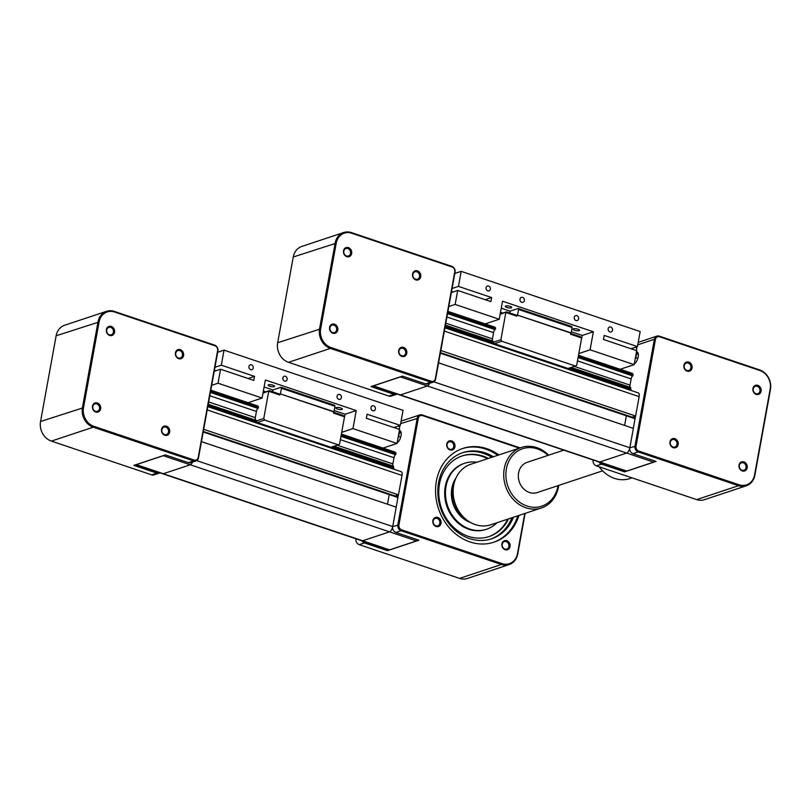 <?xml version="1.0" encoding="UTF-8"?>
<svg xmlns="http://www.w3.org/2000/svg" width="811" height="811" viewBox="0 0 811 811"><rect width="100%" height="100%" fill="white"/><g stroke="black" fill="none" stroke-linecap="round" stroke-linejoin="round"><path stroke-width="1.22" d="M438.579 362.841L633.371 428.36L629.843 447.763A4.775 2.098 108.6 0 1 626.65 453.065L599.775 461.996L400.431 394.937A4.775 2.098 108.6 0 1 399.732 394.957A4.775 2.098 -71.4 0 0 400.431 394.937L427.306 386.006L400.431 394.937L373.445 385.864L400.32 376.933A4.775 2.098 -71.4 0 0 400.827 376.679M624.825 470.674L624.612 471.88L656.069 461.418L633.016 453.673A4.775 4.075 71.6 0 1 629.691 448.99L629.843 447.763A4.775 2.098 108.6 0 1 626.65 453.065L599.775 461.996A4.775 2.098 108.6 0 1 599.076 462.006L372.928 385.945M577.493 360.875L631.14 378.93A2.626 1.156 -71.4 0 1 632.692 375.909L633.117 374.591L632.438 373.425L578.507 355.289M492.703 341.046A2.626 1.156 108.6 0 1 492.439 338.856L493.564 332.652A2.626 1.156 108.6 0 1 495.115 329.641L495.541 328.313L494.862 327.147L447.936 311.363M493.564 332.652L446.912 316.959M631.14 378.93L630.015 385.134L574.31 366.4M492.439 338.856L445.786 323.163M630.015 385.134A2.626 1.156 -71.4 0 0 630.279 387.323M571.167 367.444L630.623 387.435L630.978 390.436M444.935 327.857L638.287 392.889A4.775 2.098 108.6 0 1 639.139 396.63L635.611 416.033L440.819 350.514M635.611 416.033L632.215 417.158L440.424 352.653M635.043 418.719L626.366 415.8L626.67 415.303L626.366 415.8L440.322 353.221M626.366 415.8L624.622 425.42L626.366 415.8M429.668 383.309A4.775 2.098 108.6 0 1 427.306 386.006A4.775 2.098 -71.4 0 0 429.668 383.309M638.328 354.295L636.169 353.566M581.365 339.576L582.298 335.45L571.35 331.77M509.764 312.945L510.089 311.16L501.239 308.18M453.075 291.98L451.545 291.463M637.821 358.432L635.804 357.752L636.544 353.697L635.429 357.631M502.911 313.056L500.499 312.245M455.042 272.232L435.639 379.001A4.775 4.075 -108.4 0 1 433.074 382.174A4.775 4.075 -108.4 0 1 430.753 382.143L330.401 348.395A15.936 13.584 -108.4 0 1 319.575 328.79L335.146 243.077A15.936 13.584 -108.4 0 1 343.692 232.524A15.936 13.584 -108.4 0 1 351.447 232.605L451.798 266.353A4.775 4.075 -108.4 0 1 455.042 272.232L454.758 271.878A3.984 3.396 71.6 0 0 452.051 266.971L351.7 233.223A15.135 12.905 71.6 0 0 336.22 243.178L320.649 328.891A15.135 12.905 71.6 0 0 330.929 347.513L431.28 381.261A3.984 3.396 71.6 0 0 435.355 378.646L454.758 271.878M433.074 382.174L427.863 383.907A4.775 4.075 -108.4 0 1 425.532 383.877L430.753 382.143L431.28 381.261M343.692 232.524L301.793 246.443A15.936 13.584 71.6 0 0 293.258 256.996L277.676 342.708A15.936 13.584 71.6 0 0 288.513 362.314L388.854 396.062A4.775 4.075 71.6 0 0 391.186 396.092L396.397 394.359A4.775 4.075 71.6 0 0 397.055 394.055M425.532 383.877L402.479 376.122L371.022 386.573L394.075 394.328A4.775 4.075 71.6 0 0 396.397 394.359M337.761 330.067A4.775 4.075 -108.4 0 1 330.949 331.922A4.775 4.075 -108.4 0 1 332.368 324.106A4.775 4.075 -108.4 0 1 337.761 330.067M403.554 347.412A4.775 4.075 -108.4 0 1 405.845 355.36A4.775 4.075 -108.4 0 1 398.799 352.998A4.775 4.075 -108.4 0 1 403.554 347.412M412.576 273.996A4.775 4.075 -108.4 0 1 419.388 272.141A4.775 4.075 -108.4 0 1 417.969 279.957A4.775 4.075 -108.4 0 1 412.576 273.996M346.794 256.651A4.775 4.075 -108.4 0 1 344.493 248.703A4.775 4.075 -108.4 0 1 351.538 251.065A4.775 4.075 -108.4 0 1 346.794 256.651M336.606 329.965A3.913 3.335 71.6 0 0 335.46 326.134A3.913 3.335 71.6 0 0 332.034 325.13A3.913 3.335 71.6 0 0 330.097 329.895A3.913 3.335 71.6 0 0 334.507 332.561A3.913 3.335 71.6 0 0 336.606 329.965M402.976 348.365A3.913 3.335 71.6 0 0 401.07 348.345A3.913 3.335 71.6 0 0 399.134 353.12A3.913 3.335 71.6 0 0 403.543 355.786A3.913 3.335 71.6 0 0 405.693 352.106A3.913 3.335 71.6 0 0 402.976 348.365M412.89 274.382A3.913 3.335 71.6 0 0 414.036 278.214A3.913 3.335 71.6 0 0 417.452 279.227A3.913 3.335 71.6 0 0 419.388 274.453A3.913 3.335 71.6 0 0 414.989 271.786A3.913 3.335 71.6 0 0 412.89 274.382M346.51 255.982A3.913 3.335 71.6 0 0 348.416 256.002A3.913 3.335 71.6 0 0 350.352 251.228A3.913 3.335 71.6 0 0 345.942 248.561A3.913 3.335 71.6 0 0 343.793 252.251A3.913 3.335 71.6 0 0 346.51 255.982M637.76 344.807L654.386 339.282L634.983 446.06A4.775 4.075 71.6 0 0 638.227 451.94L738.578 485.688A15.936 13.584 71.6 0 0 746.333 485.769A15.936 13.584 71.6 0 0 754.869 475.216L770.45 389.493A15.936 13.584 71.6 0 0 759.623 369.897L659.272 336.139A4.775 4.075 71.6 0 0 656.951 336.119A4.775 4.075 71.6 0 0 654.386 339.282L655.46 339.383A3.984 3.396 -108.4 0 1 659.536 336.768L759.877 370.515A15.135 12.905 -108.4 0 1 770.166 389.138L754.595 474.851A15.135 12.905 -108.4 0 1 739.115 484.806L638.764 451.048A3.984 3.396 -108.4 0 1 636.057 446.151L655.46 339.383M599.775 461.996A4.775 2.098 108.6 0 1 599.076 462.006L626.062 471.09A4.775 2.098 108.6 0 0 626.761 471.069L599.775 461.996M636.473 351.883A6.376 2.808 108.6 0 1 637.051 351.933A6.376 2.808 108.6 0 1 638.054 357.539A6.376 2.808 108.6 0 1 634.303 363.825M633.3 428.34L635.53 416.063L632.215 417.158L635.155 418.152M654.994 461.064A4.775 2.098 108.6 0 1 654.102 461.905A4.775 2.098 108.6 0 1 653.636 462.138L626.761 471.069M739.044 465.048A4.775 4.075 -108.4 0 1 745.856 463.193A4.775 4.075 -108.4 0 1 744.437 471.009A4.775 4.075 -108.4 0 1 739.044 465.048M674.894 438.68A4.775 4.075 -108.4 0 1 677.185 446.628A4.775 4.075 -108.4 0 1 670.139 444.266A4.775 4.075 -108.4 0 1 674.894 438.68M692.047 368.001A4.775 4.075 -108.4 0 1 685.234 369.857A4.775 4.075 -108.4 0 1 686.664 362.041A4.775 4.075 -108.4 0 1 692.047 368.001M756.207 394.369A4.775 4.075 -108.4 0 1 753.906 386.411A4.775 4.075 -108.4 0 1 760.951 388.783A4.775 4.075 -108.4 0 1 756.207 394.369M746.333 485.769L704.445 499.688A15.936 13.584 -108.4 0 1 696.69 499.606L596.338 465.859A4.775 4.075 -108.4 0 1 593.084 459.999M624.612 471.88L601.549 464.125A4.775 4.075 -108.4 0 1 599.005 461.986M654.183 461.854A4.623 2.038 -71.4 0 0 654.254 461.804A4.623 2.038 -71.4 0 0 655.045 461.084M755.923 393.69A3.913 3.335 -108.4 0 1 753.206 389.959A3.913 3.335 -108.4 0 1 755.355 386.279A3.913 3.335 -108.4 0 1 759.765 388.945A3.913 3.335 -108.4 0 1 757.829 393.71A3.913 3.335 -108.4 0 1 755.923 393.69M690.891 367.89A3.913 3.335 -108.4 0 1 688.792 370.485A3.913 3.335 -108.4 0 1 684.383 367.829A3.913 3.335 -108.4 0 1 686.319 363.054A3.913 3.335 -108.4 0 1 689.745 364.068A3.913 3.335 -108.4 0 1 690.891 367.89M674.316 439.633A3.913 3.335 -108.4 0 1 677.033 443.374A3.913 3.335 -108.4 0 1 674.874 447.054A3.913 3.335 -108.4 0 1 670.474 444.387A3.913 3.335 -108.4 0 1 672.41 439.613A3.913 3.335 -108.4 0 1 674.316 439.633M739.348 465.433A3.913 3.335 -108.4 0 1 741.447 462.838A3.913 3.335 -108.4 0 1 745.846 465.504A3.913 3.335 -108.4 0 1 743.92 470.268A3.913 3.335 -108.4 0 1 740.494 469.265A3.913 3.335 -108.4 0 1 739.348 465.433M452.092 288.493L458.438 286.384L461.165 271.35L454.819 273.459M636.371 350.545L636.848 347.939L635.125 347.361M494.426 343.702L501.766 341.269L575.404 366.035L568.065 368.478L494.426 343.702L493.058 342.445L493.058 341.157L445.432 325.14L493.078 341.178M461.165 271.35L640.173 331.557L637.436 346.591L630.988 348.74M458.438 286.384L491.659 297.556L490.919 301.621L457.698 290.45L451.352 292.558M491.659 297.556L485.211 299.705M448.807 306.538L455.153 304.429L499.231 319.26L502.506 301.205L593.368 331.77L590.084 349.815L634.161 364.646L636.696 350.656L603.475 339.485L604.215 335.419L637.436 346.591M455.153 304.429L457.698 290.45M609.882 331.932A2.585 2.2 -108.4 0 1 609.507 327.046A2.585 2.2 -108.4 0 1 611.139 331.952A2.585 2.2 -108.4 0 1 609.882 331.932M575.982 320.527A2.585 2.2 -108.4 0 1 575.607 315.641A2.585 2.2 -108.4 0 1 577.239 320.548A2.585 2.2 -108.4 0 1 575.982 320.527M521.737 302.29A2.585 2.2 -108.4 0 1 521.361 297.394A2.585 2.2 -108.4 0 1 522.994 302.3A2.585 2.2 -108.4 0 1 521.737 302.29M487.837 290.885A2.585 2.2 -108.4 0 1 487.462 285.999A2.585 2.2 -108.4 0 1 489.094 290.896A2.585 2.2 -108.4 0 1 487.837 290.885M582.298 335.45L593.368 331.77M518.148 308.484L518.564 309.478L572.13 327.492L571.714 326.498L518.148 308.484L510.089 311.16M506.865 307.47A3.295 0.933 10.3 0 1 505.263 306.335A3.295 0.933 10.3 0 1 508.669 306.011A3.295 0.933 10.3 0 1 511.741 307.511A3.295 0.933 10.3 0 1 506.865 307.47M574.675 330.28A3.295 0.933 10.3 0 1 573.063 329.144A3.295 0.933 10.3 0 1 576.469 328.82A3.295 0.933 10.3 0 1 579.541 330.32A3.295 0.933 10.3 0 1 574.675 330.28M578.821 353.555L590.084 349.815M634.161 364.646L620.151 369.299M499.231 319.26L485.221 323.913M570.751 333.037L517.185 315.023L571.147 332.905L570.528 334.233L581.649 337.974L576.702 365.193L575.404 366.035M501.766 341.269L500.904 339.697L505.841 312.478L516.962 316.219L517.185 315.023M500.904 339.697L492.997 342.323M500.113 314.384L506.52 311.85L500.194 313.958M506.52 311.85L516.556 315.226L516.962 316.219M570.68 333.433L580.149 336.616L581.649 337.974M517.58 314.891L518.564 309.478M571.147 332.905L572.13 327.492M201.442 441.63L396.234 507.159L392.717 526.552A4.775 2.098 108.6 0 1 389.523 531.854L362.649 540.785L163.305 473.725A4.775 2.098 108.6 0 1 162.606 473.746A4.775 2.098 -71.4 0 0 163.305 473.725L190.179 464.804L163.305 473.725L136.319 464.652L163.193 455.721A4.775 2.098 -71.4 0 0 163.7 455.468M387.699 549.463L387.476 550.669L418.932 540.217L395.88 532.462A4.775 4.075 71.6 0 1 392.565 527.779L392.717 526.552A4.775 2.098 108.6 0 1 389.523 531.854L362.649 540.785A4.775 2.098 108.6 0 1 361.939 540.805L135.802 464.733M340.356 439.674L394.004 457.718A2.626 1.156 -71.4 0 1 395.565 454.707L395.981 453.379L395.302 452.214L341.37 434.078M255.566 419.834A2.626 1.156 108.6 0 1 255.303 417.645L256.438 411.441A2.626 1.156 108.6 0 1 257.989 408.43L258.415 407.102L257.736 405.946L210.799 390.152M256.438 411.441L209.785 395.748M394.004 457.718L392.879 463.922L337.183 445.188M255.303 417.645L208.66 401.952M392.879 463.922A2.626 1.156 -71.4 0 0 393.142 466.112M393.497 466.224L334.041 446.232L393.497 466.224L393.852 469.224M207.809 406.646L401.161 471.678A4.775 2.098 108.6 0 1 402.003 475.428L398.475 494.822L203.683 429.303M398.475 494.822L395.079 495.957L203.297 431.442M397.917 497.508L389.239 494.588L389.544 494.092L389.239 494.588L203.196 432.01M389.239 494.588L387.486 504.209L389.239 494.588M192.542 462.098A4.775 2.098 108.6 0 1 190.179 464.804A4.775 2.098 -71.4 0 0 192.542 462.098M401.202 433.084L399.042 432.354M344.229 418.364L345.172 414.239L334.223 410.559M272.628 391.733L272.952 389.949L264.112 386.969M215.949 370.769L214.418 370.262M400.685 437.22L398.677 436.541L399.407 432.486L398.302 436.419M265.775 391.845L263.372 391.034M217.916 351.021L198.513 457.789A4.775 4.075 -108.4 0 1 195.948 460.962A4.775 4.075 -108.4 0 1 193.616 460.932L93.275 427.184A15.936 13.584 -108.4 0 1 82.438 407.578L98.019 321.866A15.936 13.584 -108.4 0 1 106.555 311.312A15.936 13.584 -108.4 0 1 114.31 311.394L214.662 345.141A4.775 4.075 -108.4 0 1 217.916 351.021L217.632 350.666A3.984 3.396 71.6 0 0 214.925 345.77L114.574 312.012A15.135 12.905 71.6 0 0 99.094 321.967L83.513 407.68A15.135 12.905 71.6 0 0 93.802 426.302L194.153 460.05A3.984 3.396 71.6 0 0 198.229 457.434L217.632 350.666M195.948 460.962L190.727 462.696A4.775 4.075 -108.4 0 1 188.405 462.665L193.616 460.932L194.153 460.05M106.555 311.312L64.667 325.231A15.936 13.584 71.6 0 0 56.131 335.784L40.55 421.507A15.936 13.584 71.6 0 0 51.377 441.103L151.728 474.861A4.775 4.075 71.6 0 0 154.049 474.881L159.27 473.148A4.775 4.075 71.6 0 0 159.929 472.854M188.405 462.665L165.353 454.92L133.886 465.372L156.949 473.127A4.775 4.075 71.6 0 0 159.27 473.148M100.635 408.856A4.775 4.075 -108.4 0 1 93.823 410.711A4.775 4.075 -108.4 0 1 95.242 402.895A4.775 4.075 -108.4 0 1 100.635 408.856M166.427 426.201A4.775 4.075 -108.4 0 1 168.718 434.159A4.775 4.075 -108.4 0 1 161.673 431.787A4.775 4.075 -108.4 0 1 166.427 426.201M175.45 352.785A4.775 4.075 -108.4 0 1 182.262 350.93A4.775 4.075 -108.4 0 1 180.843 358.746A4.775 4.075 -108.4 0 1 175.45 352.785M109.657 335.44A4.775 4.075 -108.4 0 1 107.366 327.492A4.775 4.075 -108.4 0 1 114.412 329.864A4.775 4.075 -108.4 0 1 109.657 335.44M99.469 408.754A3.913 3.335 71.6 0 0 98.324 404.922A3.913 3.335 71.6 0 0 94.897 403.919A3.913 3.335 71.6 0 0 92.971 408.683A3.913 3.335 71.6 0 0 97.371 411.349A3.913 3.335 71.6 0 0 99.469 408.754M165.849 427.154A3.913 3.335 71.6 0 0 163.944 427.133A3.913 3.335 71.6 0 0 162.007 431.908A3.913 3.335 71.6 0 0 166.407 434.574A3.913 3.335 71.6 0 0 168.566 430.894A3.913 3.335 71.6 0 0 165.849 427.154M175.754 353.17A3.913 3.335 71.6 0 0 176.899 357.002A3.913 3.335 71.6 0 0 180.326 358.016A3.913 3.335 71.6 0 0 182.262 353.241A3.913 3.335 71.6 0 0 177.852 350.575A3.913 3.335 71.6 0 0 175.754 353.17M109.373 334.771A3.913 3.335 71.6 0 0 111.289 334.791A3.913 3.335 71.6 0 0 113.216 330.016A3.913 3.335 71.6 0 0 108.816 327.36A3.913 3.335 71.6 0 0 106.667 331.04A3.913 3.335 71.6 0 0 109.373 334.771M362.649 540.785A4.775 2.098 108.6 0 1 361.939 540.805L388.925 549.878A4.775 2.098 108.6 0 0 389.635 549.858L362.649 540.785M520.104 447.885L422.146 414.938A4.775 4.075 71.6 0 0 419.814 414.908A4.775 4.075 71.6 0 0 417.249 418.081L397.846 524.849A4.775 4.075 71.6 0 0 401.1 530.729L501.451 564.476A15.936 13.584 71.6 0 0 509.207 564.557A15.936 13.584 71.6 0 0 517.742 554.004L525.122 513.373M396.173 507.128L398.404 494.852L395.079 495.957L398.019 496.94M399.347 430.671A6.376 2.808 108.6 0 1 399.924 430.732A6.376 2.808 108.6 0 1 400.928 436.328A6.376 2.808 108.6 0 1 397.177 442.624M417.868 539.852A4.775 2.098 108.6 0 1 416.976 540.694A4.775 2.098 108.6 0 1 416.509 540.927L389.635 549.858M417.047 540.643A4.623 2.038 -71.4 0 0 417.128 540.602A4.623 2.038 -71.4 0 0 417.918 539.873M387.476 550.669L364.423 542.914A4.775 4.075 -108.4 0 1 361.878 540.775M509.207 564.557L467.308 578.476A15.936 13.584 -108.4 0 1 459.553 578.395L359.202 544.647A4.775 4.075 -108.4 0 1 355.958 538.788M524.758 513.495L517.459 553.639A15.135 12.905 -108.4 0 1 501.979 563.594L401.627 529.847A3.984 3.396 -108.4 0 1 398.921 524.94L418.324 418.172A3.984 3.396 -108.4 0 1 422.399 415.556L519.304 448.148M501.908 543.836A4.775 4.075 -108.4 0 1 508.72 541.981A4.775 4.075 -108.4 0 1 507.301 549.797A4.775 4.075 -108.4 0 1 501.908 543.836M437.758 517.469A4.775 4.075 -108.4 0 1 440.049 525.427A4.775 4.075 -108.4 0 1 433.003 523.054A4.775 4.075 -108.4 0 1 437.758 517.469M454.92 446.79A4.775 4.075 -108.4 0 1 448.108 448.645A4.775 4.075 -108.4 0 1 449.527 440.829A4.775 4.075 -108.4 0 1 454.92 446.79M518.989 515.411A49.39 42.101 -108.4 0 1 493.99 542.184A49.39 42.101 -108.4 0 1 469.944 541.93A49.39 42.101 -108.4 0 1 435.689 494.862A49.39 42.101 -108.4 0 1 462.838 448.442A49.39 42.101 -108.4 0 1 498.897 454.93M502.222 544.222A3.913 3.335 -108.4 0 1 504.32 541.626A3.913 3.335 -108.4 0 1 508.72 544.293A3.913 3.335 -108.4 0 1 506.784 549.067A3.913 3.335 -108.4 0 1 503.367 548.054A3.913 3.335 -108.4 0 1 502.222 544.222M437.18 518.422A3.913 3.335 -108.4 0 1 439.897 522.162A3.913 3.335 -108.4 0 1 437.747 525.842A3.913 3.335 -108.4 0 1 433.338 523.176A3.913 3.335 -108.4 0 1 435.274 518.401A3.913 3.335 -108.4 0 1 437.18 518.422M453.755 446.689A3.913 3.335 -108.4 0 1 451.656 449.284A3.913 3.335 -108.4 0 1 447.256 446.618A3.913 3.335 -108.4 0 1 449.193 441.843A3.913 3.335 -108.4 0 1 452.609 442.857A3.913 3.335 -108.4 0 1 453.755 446.689M462.25 448.645A49.39 42.101 -108.4 0 1 497.711 455.326M517.803 515.806A49.39 42.101 -108.4 0 1 493.392 542.377M513.444 517.246A45.406 38.705 -108.4 0 1 491.547 538.798A45.406 38.705 -108.4 0 1 469.437 538.565A45.406 38.705 -108.4 0 1 437.95 495.288A45.406 38.705 -108.4 0 1 462.909 452.619A45.406 38.705 -108.4 0 1 493.352 456.775M462.128 452.893A45.406 38.705 -108.4 0 1 491.77 457.292M511.863 517.773A45.406 38.705 -108.4 0 1 490.756 539.051M508.456 518.908A42.507 36.231 -108.4 0 1 489.053 536.568A42.507 36.231 -108.4 0 1 468.363 536.355A42.507 36.231 -108.4 0 1 438.883 495.845A42.507 36.231 -108.4 0 1 462.25 455.894A42.507 36.231 -108.4 0 1 488.364 458.428M461.854 456.025A42.507 36.231 -108.4 0 1 487.573 458.691M507.666 519.172A42.507 36.231 -108.4 0 1 488.658 536.7M486.61 529.218L485.819 529.482A34.761 29.632 -108.4 0 1 468.9 529.309A34.761 29.632 -108.4 0 1 444.783 496.18A34.761 29.632 -108.4 0 1 463.902 463.507L464.683 463.243A34.761 29.632 71.6 0 0 445.574 495.916A34.761 29.632 71.6 0 0 469.691 529.046A34.761 29.632 71.6 0 0 486.61 529.218A34.761 29.632 71.6 0 0 496.94 522.73M476.848 462.26A34.761 29.632 71.6 0 0 464.683 463.243M470.745 522.588A27.959 23.833 -108.4 0 1 455.944 478.054M454.19 483.032A27.087 23.093 71.6 0 0 466.355 519.648M214.956 367.282L221.302 365.173L224.039 350.139L217.693 352.248M399.235 429.333L399.711 426.728L397.998 426.15M257.3 422.501L264.639 420.057L338.268 444.823L330.929 447.266L257.3 422.501L255.86 421.112L255.891 419.946M224.039 350.139L403.037 410.346L400.31 425.39L393.862 427.529M221.302 365.173L254.532 376.355L253.792 380.41L220.572 369.238L214.216 371.347M254.532 376.355L248.085 378.494M211.681 385.326L218.027 383.218L262.095 398.049L265.379 380.004L356.232 410.559L352.957 428.603L397.025 443.435L399.57 429.445L366.349 418.273L367.079 414.208L400.31 425.39M218.027 383.218L220.572 369.238M372.756 410.721A2.585 2.2 -108.4 0 1 372.381 405.835A2.585 2.2 -108.4 0 1 374.013 410.741A2.585 2.2 -108.4 0 1 372.756 410.721M338.846 399.326A2.585 2.2 -108.4 0 1 338.481 394.43A2.585 2.2 -108.4 0 1 340.103 399.336A2.585 2.2 -108.4 0 1 338.846 399.326M284.61 381.079A2.585 2.2 -108.4 0 1 284.235 376.192A2.585 2.2 -108.4 0 1 285.867 381.089A2.585 2.2 -108.4 0 1 284.61 381.079M250.711 369.674A2.585 2.2 -108.4 0 1 250.335 364.788A2.585 2.2 -108.4 0 1 251.968 369.684A2.585 2.2 -108.4 0 1 250.711 369.674M345.172 414.239L356.232 410.559M281.022 387.273L281.437 388.266L334.994 406.281L334.588 405.287L281.022 387.273L272.952 389.949M269.739 386.259A3.295 0.933 10.3 0 1 268.127 385.124A3.295 0.933 10.3 0 1 271.533 384.799A3.295 0.933 10.3 0 1 274.615 386.3A3.295 0.933 10.3 0 1 269.739 386.259M337.538 409.068A3.295 0.933 10.3 0 1 335.936 407.933A3.295 0.933 10.3 0 1 339.343 407.609A3.295 0.933 10.3 0 1 342.414 409.109A3.295 0.933 10.3 0 1 337.538 409.068M341.684 432.354L352.957 428.603M397.025 443.435L383.025 448.088M262.095 398.049L248.095 402.702M333.615 411.826L280.059 393.811L334.01 411.694L333.402 413.032L344.523 416.773L339.576 443.992L338.268 444.823M264.639 420.057L263.768 418.486L268.715 391.267L279.836 395.008L280.059 393.811M263.768 418.486L255.86 421.112M262.987 393.173L269.384 390.638L263.058 392.747M269.384 390.638L279.42 394.014L279.836 395.008M333.544 412.221L343.023 415.414L344.523 416.773M280.454 393.68L281.437 388.266M334.01 411.694L334.994 406.281M632.012 477.851L629.954 478.541A31.862 27.168 -108.4 0 1 620.679 479.656A31.862 27.168 -108.4 0 1 599.207 466.822M548.672 455.174A31.862 27.168 71.6 0 0 527.849 446.303A31.862 27.168 71.6 0 0 521.331 447.479A31.862 27.168 71.6 0 0 505.598 486.286A31.862 27.168 71.6 0 0 541.424 507.96A31.862 27.168 71.6 0 0 558.718 485.414M558.009 485.657A30.271 25.81 -108.4 0 1 530.09 506.855A30.271 25.81 -108.4 0 1 505.892 475.327A30.271 25.81 -108.4 0 1 528.823 447.611A30.271 25.81 -108.4 0 1 547.962 455.417M541.424 507.96L490.837 524.768A31.862 27.168 -108.4 0 1 455.012 503.094A31.862 27.168 -108.4 0 1 470.735 464.287L521.331 447.479M602.603 470.836L537.186 492.571A15.936 13.584 -108.4 0 1 519.273 481.734A15.936 13.584 -108.4 0 1 527.14 462.331L563.807 450.146M633.036 374.003L578.446 355.634M495.46 327.725L447.865 311.718M633.117 374.591L578.344 356.161M495.541 328.313L447.773 312.245M632.965 375.402L578.192 356.982M495.389 329.124L447.621 313.056M632.692 375.909L578.091 357.55M495.115 329.641L447.52 313.624M630.715 387.81L570.66 367.616M493.139 341.532L445.371 325.464M630.553 388.692L569.261 368.072M493.058 342.445L445.209 326.346M630.573 389.006L568.795 368.224M493.392 342.86L445.158 326.64M631.019 389.797L445.046 327.238M631.039 390.111L444.996 327.532M639.139 396.63L444.347 331.111M636.057 446.151L629.843 447.763L433.814 381.829M653.636 462.138L400.279 376.851M330.929 347.513L330.401 348.395L288.513 362.314M388.854 396.062L394.075 394.328M277.676 342.708L320.649 328.891M336.22 243.178L293.258 256.996M451.798 266.353L452.051 266.971M351.447 232.605L351.7 233.223M637.781 352.521L636.442 352.075M659.272 336.139L659.536 336.768M759.623 369.897L759.877 370.515M633.016 453.673L638.227 451.94L638.764 451.048M696.69 499.606L738.578 485.688L739.115 484.806M596.338 465.859L601.549 464.125M395.91 452.791L341.309 434.432M258.334 406.514L210.738 390.507M395.981 453.379L341.218 434.96M258.415 407.102L210.637 391.034M395.839 454.19L341.066 435.771M258.263 407.923L210.495 391.855M395.565 454.707L340.965 436.338M257.989 408.43L210.394 392.423M393.578 466.599L333.524 446.405M256.012 420.331L208.234 404.253M393.426 467.481L332.135 446.861M255.931 421.233L208.082 405.135M393.447 467.795L331.669 447.023M256.266 421.659L208.021 405.429M393.882 468.586L207.92 406.027M393.903 468.9L207.859 406.321M402.003 475.428L207.21 409.9M398.921 524.94L392.717 526.552L196.688 460.618M416.509 540.927L163.153 455.65M93.802 426.302L93.275 427.184L51.377 441.103M151.728 474.861L156.949 473.127M40.55 421.507L83.513 407.68M99.094 321.967L56.131 335.784M214.662 345.141L214.925 345.77M114.31 311.394L114.574 312.012M400.634 423.595L418.324 418.172M395.88 532.462L401.1 530.729L401.627 529.847M359.202 544.647L364.423 542.914M501.979 563.594L501.451 564.476L459.553 578.395M422.146 414.938L422.399 415.556M400.654 431.32L399.306 430.864M630.623 387.435L571.177 367.444M638.206 342.343L656.951 336.119M401.08 421.132L419.814 414.908"/></g></svg>
